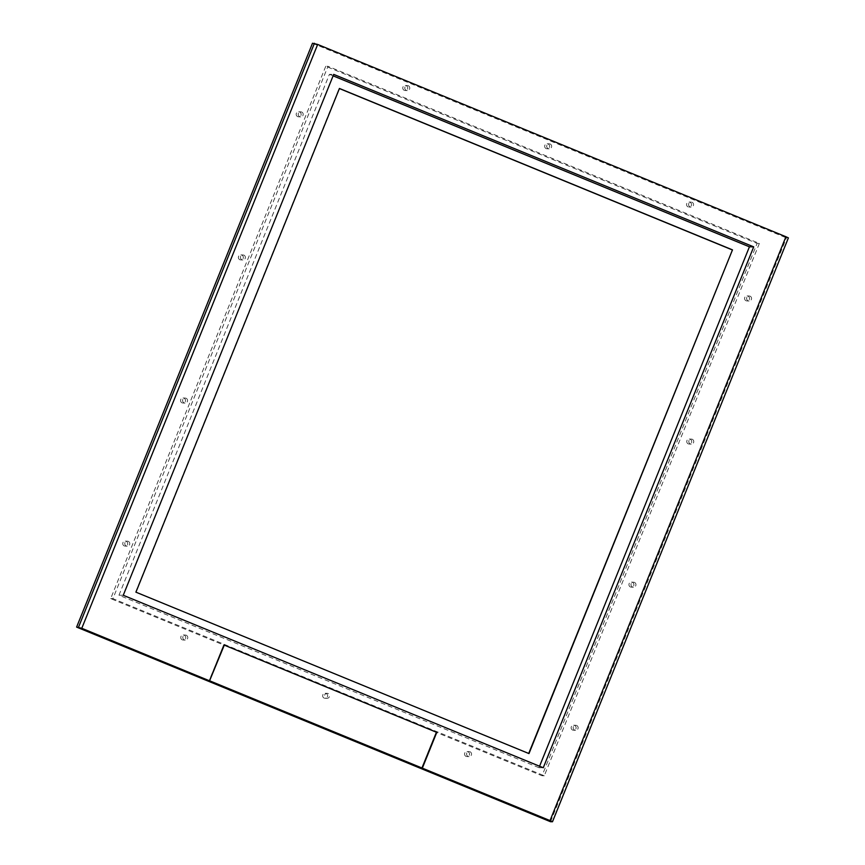 <?xml version="1.0" encoding="UTF-8"?>
<svg xmlns="http://www.w3.org/2000/svg" width="865" height="865" viewBox="0 0 865 865"><rect width="100%" height="100%" fill="white"/><g stroke="black" fill="none" stroke-linecap="round" stroke-linejoin="round"><path stroke-width="0.65" stroke-dasharray="4.33 3.24" d="M421.677 767.99L436.425 732.233M421.969 768.001L436.371 732.363L223.981 645.149L436.122 732.233M312.503 43.25L786.426 237.875L788.361 237.907M550.529 821.728L786.426 237.875M744.754 297.517A2.508 2.487 90.7 0 0 747.025 300.966A2.508 2.487 90.7 0 0 749.36 299.409A2.508 2.487 90.7 0 0 747.09 295.949A2.508 2.487 90.7 0 0 744.754 297.517M691.351 205.502A2.508 2.487 90.7 0 0 689.07 202.053A2.508 2.487 90.7 0 0 686.734 203.61A2.508 2.487 90.7 0 0 689.005 207.07A2.508 2.487 90.7 0 0 691.351 205.502M759.362 243.443L544.28 775.775L112.926 598.634L327.997 66.302L759.362 243.443L757.113 243.422L325.759 66.27L327.997 66.302M686.94 440.609A2.508 2.487 90.7 0 0 689.21 444.069A2.508 2.487 90.7 0 0 691.546 442.502A2.508 2.487 90.7 0 0 689.275 439.052A2.508 2.487 90.7 0 0 686.94 440.609M464.721 753.112A2.508 2.487 90.7 0 0 466.992 756.572A2.508 2.487 90.7 0 0 469.338 755.015A2.508 2.487 90.7 0 0 467.057 751.555A2.508 2.487 90.7 0 0 464.721 753.112M180.936 636.575A2.508 2.487 90.7 0 0 183.207 640.035A2.508 2.487 90.7 0 0 185.542 638.467A2.508 2.487 90.7 0 0 183.272 635.007A2.508 2.487 90.7 0 0 180.936 636.575M402.949 87.073A2.508 2.487 90.7 0 0 405.22 90.522A2.508 2.487 90.7 0 0 407.556 88.965A2.508 2.487 90.7 0 0 405.285 85.505A2.508 2.487 90.7 0 0 402.949 87.073M238.556 256.473A2.508 2.487 90.7 0 0 240.827 259.933A2.508 2.487 90.7 0 0 243.162 258.365A2.508 2.487 90.7 0 0 240.892 254.905A2.508 2.487 90.7 0 0 238.556 256.473M629.115 583.713A2.508 2.487 90.7 0 0 631.396 587.173A2.508 2.487 90.7 0 0 633.731 585.605A2.508 2.487 90.7 0 0 631.461 582.145A2.508 2.487 90.7 0 0 629.115 583.713M180.731 399.576A2.508 2.487 90.7 0 0 183.012 403.036A2.508 2.487 90.7 0 0 185.348 401.468A2.508 2.487 90.7 0 0 183.077 398.008A2.508 2.487 90.7 0 0 180.731 399.576M544.842 145.342A2.508 2.487 90.7 0 0 547.113 148.802A2.508 2.487 90.7 0 0 549.448 147.234A2.508 2.487 90.7 0 0 547.177 143.774A2.508 2.487 90.7 0 0 544.842 145.342M322.829 694.844A2.508 2.487 90.7 0 0 325.099 698.304A2.508 2.487 90.7 0 0 327.435 696.736A2.508 2.487 90.7 0 0 325.164 693.276A2.508 2.487 90.7 0 0 322.829 694.844M296.371 113.369A2.508 2.487 90.7 0 0 298.641 116.829A2.508 2.487 90.7 0 0 300.977 115.272A2.508 2.487 90.7 0 0 298.706 111.812A2.508 2.487 90.7 0 0 296.371 113.369M571.3 726.816A2.508 2.487 90.7 0 0 573.582 730.265A2.508 2.487 90.7 0 0 575.917 728.708A2.508 2.487 90.7 0 0 573.636 725.248A2.508 2.487 90.7 0 0 571.3 726.816M122.917 542.669A2.508 2.487 90.7 0 0 125.187 546.129A2.508 2.487 90.7 0 0 127.533 544.572A2.508 2.487 90.7 0 0 125.252 541.112A2.508 2.487 90.7 0 0 122.917 542.669M751.404 299.431A2.508 2.487 90.7 0 0 749.133 295.971A2.508 2.487 90.7 0 0 746.798 297.538A2.508 2.487 90.7 0 0 749.068 300.998A2.508 2.487 90.7 0 0 751.404 299.431M688.778 203.643A2.508 2.487 90.7 0 0 691.048 207.092A2.508 2.487 90.7 0 0 693.384 205.535A2.508 2.487 90.7 0 0 691.113 202.075A2.508 2.487 90.7 0 0 688.778 203.643M693.589 442.534A2.508 2.487 90.7 0 0 691.319 439.074A2.508 2.487 90.7 0 0 688.973 440.642A2.508 2.487 90.7 0 0 691.254 444.091A2.508 2.487 90.7 0 0 693.589 442.534M471.371 755.037A2.508 2.487 90.7 0 0 469.1 751.577A2.508 2.487 90.7 0 0 466.765 753.145A2.508 2.487 90.7 0 0 469.035 756.605A2.508 2.487 90.7 0 0 471.371 755.037M187.586 638.489A2.508 2.487 90.7 0 0 185.315 635.04A2.508 2.487 90.7 0 0 182.98 636.597A2.508 2.487 90.7 0 0 185.251 640.057A2.508 2.487 90.7 0 0 187.586 638.489M409.599 88.987A2.508 2.487 90.7 0 0 407.329 85.527A2.508 2.487 90.7 0 0 404.993 87.095A2.508 2.487 90.7 0 0 407.264 90.555A2.508 2.487 90.7 0 0 409.599 88.987M245.206 258.397A2.508 2.487 90.7 0 0 242.935 254.937A2.508 2.487 90.7 0 0 240.589 256.494A2.508 2.487 90.7 0 0 242.87 259.954A2.508 2.487 90.7 0 0 245.206 258.397M635.775 585.627A2.508 2.487 90.7 0 0 633.494 582.177A2.508 2.487 90.7 0 0 631.158 583.734A2.508 2.487 90.7 0 0 633.44 587.194A2.508 2.487 90.7 0 0 635.775 585.627M187.391 401.49A2.508 2.487 90.7 0 0 185.11 398.041A2.508 2.487 90.7 0 0 182.774 399.598A2.508 2.487 90.7 0 0 185.045 403.058A2.508 2.487 90.7 0 0 187.391 401.49M551.492 147.266A2.508 2.487 90.7 0 0 549.221 143.806A2.508 2.487 90.7 0 0 546.885 145.363A2.508 2.487 90.7 0 0 549.156 148.823A2.508 2.487 90.7 0 0 551.492 147.266M327.997 693.492A2.508 2.487 90.7 0 0 324.753 694.865A2.508 2.487 90.7 0 0 327.024 698.325A2.508 2.487 90.7 0 0 327.997 693.492M303.02 115.294A2.508 2.487 90.7 0 0 300.75 111.834A2.508 2.487 90.7 0 0 298.403 113.401A2.508 2.487 90.7 0 0 300.685 116.862A2.508 2.487 90.7 0 0 303.02 115.294M577.961 728.73A2.508 2.487 90.7 0 0 575.679 725.27A2.508 2.487 90.7 0 0 573.344 726.838A2.508 2.487 90.7 0 0 575.614 730.298A2.508 2.487 90.7 0 0 577.961 728.73M129.577 544.593A2.508 2.487 90.7 0 0 127.296 541.133A2.508 2.487 90.7 0 0 124.96 542.701A2.508 2.487 90.7 0 0 127.231 546.161A2.508 2.487 90.7 0 0 129.577 544.593M223.949 644.966L209.071 680.733M539.565 766.239L538.982 767.698L543.263 767.752M538.982 767.698L118.97 595.217L123.252 595.271M118.97 595.217L329.424 74.336L333.706 74.39M333.111 75.85L329.424 74.336M528.666 753.577L135.924 592.168M325.759 66.27L110.688 598.602L542.041 775.754L757.113 243.422M135.621 592.157L339.134 88.446M110.688 598.602L112.926 598.634M542.041 775.754L544.28 775.775M747.09 295.949L749.133 295.971M747.025 300.966L749.068 300.998M689.005 207.07L691.048 207.092M689.07 202.053L691.113 202.075M689.275 439.052L691.319 439.074M689.21 444.069L691.254 444.091M467.057 751.555L469.1 751.577M466.992 756.572L469.035 756.605M183.272 635.007L185.315 635.04M183.207 640.035L185.251 640.057M405.285 85.505L407.329 85.527M405.22 90.522L407.264 90.555M240.892 254.905L242.935 254.937M240.827 259.933L242.87 259.954M631.461 582.145L633.494 582.177M631.396 587.173L633.44 587.194M183.077 398.008L185.11 398.041M183.012 403.036L185.045 403.058M547.177 143.774L549.221 143.806M547.113 148.802L549.156 148.823M325.164 693.276L327.089 693.308M325.099 698.304L327.024 698.325M298.706 111.812L300.75 111.834M298.641 116.829L300.685 116.862M573.636 725.248L575.679 725.27M573.582 730.265L575.614 730.298M125.252 541.112L127.296 541.133M125.187 546.129L127.231 546.161"/><path stroke-width="1.3" d="M209.546 680.874L421.979 768.001L436.425 732.233L224.294 645.117L209.546 680.874L224.294 645.117M552.486 821.718L788.393 237.897L785.928 236.74L550.032 820.593L209.849 680.885M550.032 820.593L552.497 821.739L550.529 821.728L76.607 627.093L81.786 628.293L421.915 768.142M785.928 236.74L317.671 44.45L312.503 43.25L76.607 627.093M422.336 768.142L436.782 732.374L223.949 644.966L209.492 680.733M753.707 246.871L543.263 767.752L123.252 595.271L333.706 74.39L753.707 246.871L749.425 246.817L539.565 766.239M749.425 246.817L333.111 75.85M528.969 753.577L732.482 249.866L339.437 88.457L135.924 592.168L528.969 753.577M528.71 753.469L732.482 249.866M732.179 249.866L339.394 88.554M314.438 43.272L78.553 627.125M317.671 44.45L81.786 628.293M788.393 237.897L552.497 821.739"/></g></svg>
